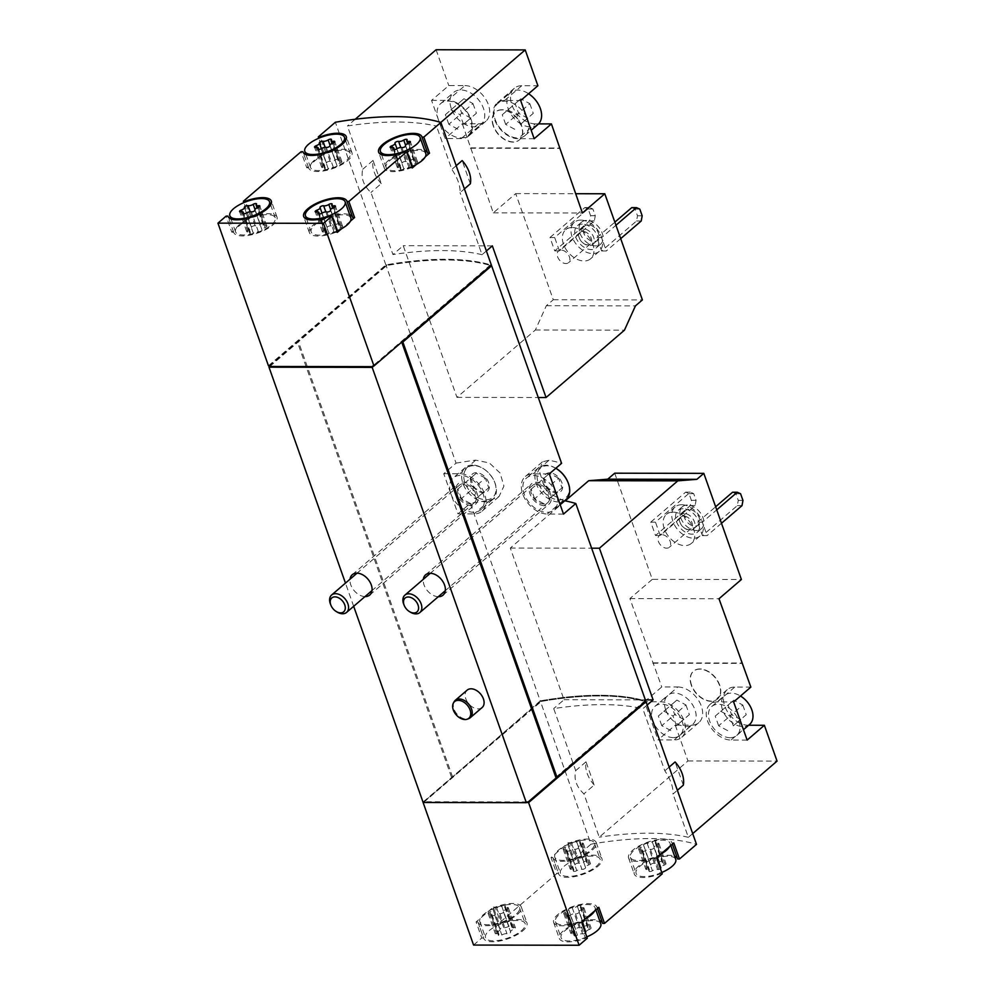<?xml version="1.0" encoding="UTF-8"?>
<svg xmlns="http://www.w3.org/2000/svg" width="995" height="995" viewBox="0 0 995 995"><rect width="100%" height="100%" fill="white"/><g stroke="black" fill="none" stroke-linecap="round" stroke-linejoin="round"><path stroke-width="0.75" stroke-dasharray="4.97 3.73" d="M440.797 122.435L436.506 126.116L451.842 169.436C457.601 177.894 460.337 185.63 460.063 192.632L464.404 188.901M456.183 165.705L451.842 169.436M470.361 183.776L462.153 160.581M486.381 250.976L482.04 254.695L460.063 192.632M438.322 119.475L431.556 100.383L448.795 85.582L464.914 85.607L447.675 100.408A21.803 14.614 49.3 0 1 468.819 114.587A21.803 14.614 49.3 0 1 468.645 136.041A21.803 14.614 49.3 0 1 461.195 138.579L445.076 138.554L438.322 119.475A21.044 14.104 49.3 0 1 440.723 103.542A21.044 14.104 49.3 0 1 465.138 110.308A21.044 14.104 49.3 0 1 468.147 135.457A21.044 14.104 49.3 0 1 452.028 135.432A21.044 14.104 49.3 0 1 438.322 119.475M464.914 85.607A21.803 14.614 -130.7 0 1 486.058 99.774A21.803 14.614 -130.7 0 1 485.883 121.228A21.803 14.614 -130.7 0 1 478.433 123.778L462.302 123.753L445.076 138.554M462.302 123.753L493.296 212.855L515.696 193.602L553.282 299.756L546.33 305.726L535.347 330.017L456.954 397.378L403.236 245.69L392.938 254.546L370.948 192.47C363.474 185.493 360.737 177.769 362.74 169.274L347.404 125.967A206.587 76.727 160.5 0 1 436.506 126.116M381.259 183.627A24.863 16.666 49.3 0 1 373.038 160.419L381.259 183.627L370.948 192.47M373.038 160.419L362.74 169.274M355.203 119.263L347.404 125.967M436.096 49.75L448.795 85.582M572.224 227.507A19.129 12.823 -130.7 0 0 565.695 229.745A19.129 12.823 -130.7 0 0 568.431 252.606A19.129 12.823 -130.7 0 0 590.62 258.762A19.129 12.823 -130.7 0 0 590.781 239.932A19.129 12.823 -130.7 0 0 572.224 227.507M549.986 237.506L584.886 207.532L588.219 209.025L590.595 215.716L589.625 220.915L554.737 250.902L549.986 237.506L554.675 237.519L589.575 207.532L592.908 209.037L595.284 215.728L594.313 220.927L559.426 250.902L554.675 237.519M554.737 250.902L559.426 250.902M553.282 299.756L642.397 299.918M515.696 193.602L575.57 193.714M631.775 207.607L635.121 209.112L637.496 215.803L636.526 221.002L601.627 250.989L596.888 237.594L601.577 237.594L615.955 225.243M601.627 250.989L606.316 250.989L601.577 237.594M501.878 109.761A18.358 12.301 -130.7 0 0 495.609 111.913A18.358 12.301 -130.7 0 0 498.234 133.865A18.358 12.301 -130.7 0 0 519.539 139.773A18.358 12.301 -130.7 0 0 519.688 121.701A18.358 12.301 -130.7 0 0 501.878 109.761M538.544 123.89L535.298 123.877L518.059 138.691A21.803 14.614 49.3 0 1 496.915 124.512A21.803 14.614 49.3 0 1 497.09 103.057A21.803 14.614 49.3 0 1 504.54 100.507L520.671 100.545M470.846 147.857L559.949 148.019M535.298 123.877A21.803 14.614 -130.7 0 1 514.141 109.711A21.803 14.614 -130.7 0 1 514.328 88.256A21.803 14.614 -130.7 0 1 521.778 85.707L537.897 85.732M268.451 365.787L385.861 264.906A206.587 76.727 160.5 0 1 491.381 265.093M385.861 264.906L335.352 122.261M482.04 254.695A206.587 76.727 -19.5 0 0 392.938 254.546M673.018 512.126A19.129 12.823 -130.7 0 0 666.476 514.353A19.129 12.823 -130.7 0 0 669.225 537.213A19.129 12.823 -130.7 0 0 691.413 543.369A19.129 12.823 -130.7 0 0 691.562 524.552A19.129 12.823 -130.7 0 0 673.018 512.126M650.78 522.126L685.667 492.139L689.013 493.644L691.376 500.336L690.406 505.535L655.518 535.521L650.78 522.126L655.469 522.126L690.356 492.152L693.702 493.644L696.065 500.348L695.107 505.547L660.207 535.521L655.469 522.126M655.518 535.521L660.207 535.521M614.711 473.197L652.297 579.351L741.399 579.5M732.569 492.226L735.902 493.719L738.278 500.423L737.307 505.622L702.42 535.596L697.682 522.201L702.37 522.213L716.736 509.863M702.42 535.596L707.109 535.608L702.37 522.213M647.16 705.02L642.832 708.751L664.809 770.814C670.568 779.272 673.304 787.008 673.018 794.01L677.359 790.279M669.15 767.083L664.809 770.814M683.329 785.154L675.107 761.959M692.694 833.599L688.353 837.33L673.018 794.01M644.511 701.761L661.75 686.96L677.869 686.985L660.643 701.786A21.803 14.614 49.3 0 1 681.786 715.965A21.803 14.614 49.3 0 1 681.612 737.419A21.803 14.614 49.3 0 1 674.15 739.957L658.031 739.932L644.511 701.761L660.643 701.786M677.869 686.985A21.803 14.614 -130.7 0 1 699.012 701.152A21.803 14.614 -130.7 0 1 698.838 722.606A21.803 14.614 -130.7 0 1 691.388 725.156L675.269 725.131L658.031 739.932M675.269 725.131L687.955 760.951L599.251 837.168L583.916 793.848C576.428 786.871 573.692 779.147 575.695 770.652L553.717 708.589A206.587 76.727 160.5 0 1 642.832 708.751M594.214 785.005A24.863 16.666 49.3 0 1 586.005 761.797L594.214 785.005L583.916 793.848M586.005 761.797L575.695 770.652M565.222 500.871L510.311 548.058L564.016 699.734L553.717 708.589M652.297 579.351L629.897 598.592L661.75 686.96M699.895 668.951A18.358 12.301 -130.7 0 0 693.627 671.103A18.358 12.301 -130.7 0 0 696.251 693.042A18.358 12.301 -130.7 0 0 717.557 698.95A18.358 12.301 -130.7 0 0 717.706 680.891A18.358 12.301 -130.7 0 0 699.895 668.951M653.205 662.844L741.76 663.006M748.626 725.255L748.252 725.255A21.803 14.614 -130.7 0 1 727.109 711.089A21.803 14.614 -130.7 0 1 727.283 689.635A21.803 14.614 -130.7 0 1 734.733 687.085L750.852 687.11M687.955 760.951L777.058 761.113M473.583 945.063L481.767 938.024L476.083 921.955L480.262 918.36L493.309 907.154L499.005 923.223L556.727 873.635L551.031 857.553L568.257 842.753L573.953 858.822L590.993 844.183L540.484 701.537A206.587 76.727 160.5 0 1 645.245 701.5M590.993 844.183A206.587 76.727 160.5 0 1 696.512 844.369M688.353 837.33A206.587 76.727 -19.5 0 0 599.251 837.168M489.217 930.623A21.044 7.811 160.5 0 1 510.311 921.196A21.044 7.811 160.5 0 1 525.173 923.634A21.044 7.811 160.5 0 1 507.947 938.024A21.044 7.811 160.5 0 1 485.498 937.676A21.044 7.811 160.5 0 1 489.217 930.623M503.495 911.893A2.139 0.796 160.5 0 1 503.507 911.93L510.634 932.016A2.139 0.796 160.5 0 1 510.634 932.016A2.139 0.796 160.5 0 1 509.378 933.285A2.139 0.796 160.5 0 1 506.977 933.733A3.744 1.393 160.5 0 0 501.828 935.039A2.139 0.796 160.5 0 1 499.776 935.797A2.139 0.796 160.5 0 1 498.495 935.511A2.139 0.796 160.5 0 1 498.632 935.039A3.744 1.393 160.5 0 0 498.881 934.193A3.744 1.393 160.5 0 0 496.555 933.708A2.139 0.796 160.5 0 1 495.212 933.434A2.139 0.796 160.5 0 1 496.99 931.967A3.744 1.393 160.5 0 0 500.087 929.392A3.744 1.393 160.5 0 0 500.062 929.318A2.139 0.796 160.5 0 1 500.037 929.28A2.139 0.796 160.5 0 1 501.293 928.024A2.139 0.796 160.5 0 1 503.681 927.576A3.744 1.393 160.5 0 0 508.843 926.27A2.139 0.796 160.5 0 1 510.895 925.512A2.139 0.796 160.5 0 1 512.176 925.798A2.139 0.796 160.5 0 1 512.039 926.27A3.744 1.393 160.5 0 0 511.778 927.116A3.744 1.393 160.5 0 0 514.116 927.601A2.139 0.796 160.5 0 1 515.447 927.875A2.139 0.796 160.5 0 1 513.681 929.342A3.744 1.393 160.5 0 0 510.584 931.917A3.744 1.393 160.5 0 0 510.609 931.979L503.495 911.893A3.744 1.393 160.5 0 1 503.47 911.83A3.744 1.393 160.5 0 1 506.567 909.256L513.681 929.342M586.826 936.892A21.044 7.811 160.5 0 1 561.118 937.812A21.044 7.811 160.5 0 1 564.837 930.76A21.044 7.811 160.5 0 1 585.931 921.333A21.044 7.811 160.5 0 1 600.793 923.77M582.187 909.393A2.139 0.796 160.5 0 0 583.965 907.925A2.139 0.796 160.5 0 0 582.622 907.639A3.744 1.393 160.5 0 1 580.296 907.154A3.744 1.393 160.5 0 1 580.545 906.321A2.139 0.796 160.5 0 0 580.682 905.836A2.139 0.796 160.5 0 0 579.401 905.549A2.139 0.796 160.5 0 0 577.349 906.308A3.744 1.393 160.5 0 1 572.2 907.627A2.139 0.796 160.5 0 0 569.799 908.074A2.139 0.796 160.5 0 0 568.555 909.33A2.139 0.796 160.5 0 0 568.568 909.368A3.744 1.393 160.5 0 1 568.593 909.43A3.744 1.393 160.5 0 1 565.496 912.005A2.139 0.796 160.5 0 0 563.73 913.472A2.139 0.796 160.5 0 0 565.06 913.758A3.744 1.393 160.5 0 1 567.399 914.243A3.744 1.393 160.5 0 1 567.15 915.077A2.139 0.796 160.5 0 0 567.001 915.562A2.139 0.796 160.5 0 0 568.282 915.848A2.139 0.796 160.5 0 0 570.334 915.089A3.744 1.393 160.5 0 1 575.496 913.771A2.139 0.796 160.5 0 0 577.884 913.323A2.139 0.796 160.5 0 0 579.14 912.067A2.139 0.796 160.5 0 1 579.14 912.067L586.254 932.153A2.139 0.796 160.5 0 1 586.254 932.153A2.139 0.796 160.5 0 1 584.998 933.409A2.139 0.796 160.5 0 1 582.61 933.87A3.744 1.393 160.5 0 0 577.448 935.176A2.139 0.796 160.5 0 1 575.396 935.934A2.139 0.796 160.5 0 1 574.115 935.648A2.139 0.796 160.5 0 1 574.264 935.176A3.744 1.393 160.5 0 0 574.513 934.33A3.744 1.393 160.5 0 0 572.175 933.845A2.139 0.796 160.5 0 1 570.844 933.571A2.139 0.796 160.5 0 1 572.61 932.091A3.744 1.393 160.5 0 0 575.707 929.517A3.744 1.393 160.5 0 0 575.682 929.454A2.139 0.796 160.5 0 1 575.67 929.417A2.139 0.796 160.5 0 1 576.913 928.161A2.139 0.796 160.5 0 1 579.314 927.713A3.744 1.393 160.5 0 0 584.463 926.407A2.139 0.796 160.5 0 1 586.515 925.648A2.139 0.796 160.5 0 1 587.796 925.935A2.139 0.796 160.5 0 1 587.659 926.407A3.744 1.393 160.5 0 0 587.411 927.24A3.744 1.393 160.5 0 0 589.736 927.738A2.139 0.796 160.5 0 1 591.08 928.012A2.139 0.796 160.5 0 1 589.301 929.479A3.744 1.393 160.5 0 0 586.204 932.054A3.744 1.393 160.5 0 0 586.242 932.116L579.127 912.029A3.744 1.393 160.5 0 1 579.09 911.967A3.744 1.393 160.5 0 1 582.187 909.393L589.301 929.479M564.165 866.222A21.044 7.811 160.5 0 1 585.259 856.794A21.044 7.811 160.5 0 1 600.122 859.232A21.044 7.811 160.5 0 1 582.896 873.622A21.044 7.811 160.5 0 1 560.446 873.274A21.044 7.811 160.5 0 1 564.165 866.222M585.57 867.59A2.139 0.796 160.5 0 1 585.582 867.628A2.139 0.796 160.5 0 1 584.326 868.884A2.139 0.796 160.5 0 1 581.938 869.332A3.744 1.393 160.5 0 0 576.777 870.637A2.139 0.796 160.5 0 1 574.724 871.396A2.139 0.796 160.5 0 1 573.443 871.11A2.139 0.796 160.5 0 1 573.58 870.637A3.744 1.393 160.5 0 0 573.841 869.804A3.744 1.393 160.5 0 0 571.503 869.307A2.139 0.796 160.5 0 1 570.172 869.033A2.139 0.796 160.5 0 1 571.938 867.565A3.744 1.393 160.5 0 0 575.035 864.991A3.744 1.393 160.5 0 0 575.01 864.929A2.139 0.796 160.5 0 1 574.998 864.891A2.139 0.796 160.5 0 1 576.242 863.635A2.139 0.796 160.5 0 1 578.642 863.175A3.744 1.393 160.5 0 0 583.791 861.869A2.139 0.796 160.5 0 1 585.844 861.11A2.139 0.796 160.5 0 1 587.125 861.396A2.139 0.796 160.5 0 1 586.988 861.869A3.744 1.393 160.5 0 0 586.739 862.715A3.744 1.393 160.5 0 0 589.065 863.2A2.139 0.796 160.5 0 1 590.408 863.473A2.139 0.796 160.5 0 1 588.63 864.953A3.744 1.393 160.5 0 0 585.533 867.528A3.744 1.393 160.5 0 0 585.57 867.59L578.456 847.491A3.744 1.393 160.5 0 1 578.418 847.429A3.744 1.393 160.5 0 1 581.515 844.854L588.63 864.953M661.774 872.491A21.044 7.811 160.5 0 1 636.079 873.411A21.044 7.811 160.5 0 1 639.785 866.359A21.044 7.811 160.5 0 1 660.891 856.931A21.044 7.811 160.5 0 1 675.742 859.369M661.19 867.727A2.139 0.796 160.5 0 1 661.202 867.752A2.139 0.796 160.5 0 1 659.959 869.021A2.139 0.796 160.5 0 1 657.558 869.468A3.744 1.393 160.5 0 0 652.409 870.774A2.139 0.796 160.5 0 1 650.357 871.533A2.139 0.796 160.5 0 1 649.063 871.247A2.139 0.796 160.5 0 1 649.213 870.774A3.744 1.393 160.5 0 0 649.461 869.928A3.744 1.393 160.5 0 0 647.123 869.443A2.139 0.796 160.5 0 1 645.792 869.17A2.139 0.796 160.5 0 1 647.558 867.702A3.744 1.393 160.5 0 0 650.655 865.128A3.744 1.393 160.5 0 0 650.63 865.053A2.139 0.796 160.5 0 1 650.618 865.028A2.139 0.796 160.5 0 1 651.862 863.76A2.139 0.796 160.5 0 1 654.262 863.312A3.744 1.393 160.5 0 0 659.411 862.006A2.139 0.796 160.5 0 1 661.464 861.247A2.139 0.796 160.5 0 1 662.757 861.533A2.139 0.796 160.5 0 1 662.608 862.006A3.744 1.393 160.5 0 0 662.359 862.852A3.744 1.393 160.5 0 0 664.697 863.337A2.139 0.796 160.5 0 1 666.028 863.61A2.139 0.796 160.5 0 1 664.262 865.078A3.744 1.393 160.5 0 0 661.165 867.652A3.744 1.393 160.5 0 0 661.19 867.727L654.076 847.628A3.744 1.393 160.5 0 1 654.051 847.566A3.744 1.393 160.5 0 1 657.148 844.991L664.262 865.078M423.149 802.492L540.484 701.537M656.551 857.752L654.71 857.74L660.406 873.821A22.96 8.52 160.5 0 1 634.275 874.058A22.96 8.52 160.5 0 1 648.703 860.09A22.96 8.52 160.5 0 1 674.61 856.16M660.406 873.821L662.247 873.821M598.828 907.34L596.988 907.34A22.96 8.52 160.5 0 0 596.9 907.054A22.96 8.52 160.5 0 0 572.423 906.681A22.96 8.52 160.5 0 0 553.63 922.377A22.96 8.52 160.5 0 0 579.762 922.141L585.446 938.21A22.96 8.52 160.5 0 1 559.314 938.447A22.96 8.52 160.5 0 1 573.754 924.492A22.96 8.52 160.5 0 1 599.662 920.549M585.446 938.21L587.286 938.223M481.767 938.024L483.607 938.036A22.96 8.52 160.5 0 0 483.694 938.322A22.96 8.52 160.5 0 0 508.184 938.695A22.96 8.52 160.5 0 0 526.977 922.987A22.96 8.52 160.5 0 0 500.846 923.223L499.005 923.223M556.727 873.635L558.568 873.635A22.96 8.52 160.5 0 0 558.643 873.921A22.96 8.52 160.5 0 0 583.132 874.294A22.96 8.52 160.5 0 0 601.925 858.598A22.96 8.52 160.5 0 0 575.794 858.834L573.953 858.822M425.338 156.762L416.47 164.374M350.389 221.151L341.521 228.775M231.81 232.183L233.651 232.183A22.96 8.52 160.5 0 0 233.738 232.469A22.96 8.52 160.5 0 0 258.227 232.842A22.96 8.52 160.5 0 0 277.02 217.146A22.96 8.52 160.5 0 0 250.889 217.383L249.048 217.383L244.869 220.965A21.044 7.811 160.5 0 0 236.002 228.589L244.869 220.965A21.044 7.811 160.5 0 1 275.217 217.781A21.044 7.811 160.5 0 1 257.991 232.171A21.044 7.811 160.5 0 1 235.541 231.835A21.044 7.811 160.5 0 1 236.002 228.589L231.81 232.183L226.126 216.114M249.048 217.383L243.825 202.632M306.771 167.782L308.612 167.782A22.96 8.52 160.5 0 0 308.699 168.068A22.96 8.52 160.5 0 0 333.176 168.441A22.96 8.52 160.5 0 0 351.969 152.745A22.96 8.52 160.5 0 0 325.838 152.981L323.997 152.981L319.818 156.576A21.044 7.811 160.5 0 0 310.95 164.187L319.818 156.576A21.044 7.811 160.5 0 1 350.165 153.379A21.044 7.811 160.5 0 1 332.939 167.769A21.044 7.811 160.5 0 1 310.502 167.434A21.044 7.811 160.5 0 1 310.95 164.187L306.771 167.782L301.075 151.713M323.997 152.981L318.773 138.23M269.272 366.458L386.097 265.578A206.587 76.727 160.5 0 1 490.871 265.541M269.856 366.458L386.794 265.491A206.587 76.727 160.5 0 1 490.709 265.541L401.843 342.031M527.188 801.933L424.007 801.746L540.248 700.878L470.287 503.321L457.986 513.88L443.758 473.707L456.058 463.135L386.097 265.578M564.65 500.759A206.587 76.727 -19.5 0 0 563.182 500.473L552.685 495.025L543.245 483.694L539.315 470.809L542.449 461.829L548.954 460.287A206.587 76.727 160.5 0 1 561.578 463.322M540.248 700.878A206.587 76.727 160.5 0 1 645.767 701.065M456.058 463.135A206.587 76.727 160.5 0 1 475.672 460.163L489.304 462.911L500.112 473.048L503.918 486.058L499.08 496.505L489.901 500.348A206.587 76.727 -19.5 0 0 470.287 503.321M451.481 777.132L297.331 341.845M269.036 365.787L386.558 264.819A206.587 76.727 160.5 0 1 490.473 264.869L490.709 265.541M490.473 264.869L372.802 365.973M423.659 802.418L541.18 701.45A206.587 76.727 160.5 0 1 645.083 701.512L556.839 777.319M645.083 701.512L644.847 700.841L555.832 777.319M482.102 707.557A11.48 7.686 49.3 0 1 478.172 708.888A11.48 7.686 49.3 0 1 467.041 701.438A11.48 7.686 49.3 0 1 467.14 690.144M438.273 596.714A13.395 8.967 49.3 0 1 423.323 579.314M364.991 596.59A13.395 8.967 49.3 0 1 350.041 579.177M353.673 606.316L345.464 583.107M452.65 777.145L298.512 341.845M443.758 473.707L459.877 473.732A22.96 15.385 49.3 0 1 482.14 488.644A22.96 15.385 49.3 0 1 481.953 511.231A22.96 15.385 49.3 0 1 474.105 513.917L457.986 513.88M450.872 493.794A21.044 14.104 -130.7 0 0 464.578 509.763A21.044 14.104 -130.7 0 0 480.697 509.788A21.044 14.104 -130.7 0 0 480.871 489.08A21.044 14.104 -130.7 0 0 460.474 475.411A21.044 14.104 -130.7 0 0 453.272 477.861A21.044 14.104 -130.7 0 0 450.872 493.794M563.506 514.079L547.387 514.042A22.96 15.385 49.3 0 1 525.124 499.129A22.96 15.385 49.3 0 1 525.31 476.543A22.96 15.385 49.3 0 1 533.158 473.869L549.277 473.894M556.392 493.98A21.044 14.104 -130.7 0 0 533.743 475.535A21.044 14.104 -130.7 0 0 526.554 477.998A21.044 14.104 -130.7 0 0 529.576 503.147A21.044 14.104 -130.7 0 0 553.979 509.913A21.044 14.104 -130.7 0 0 556.392 493.98M471.145 505.547A13.395 8.967 49.3 0 1 456.73 493.806A13.395 8.967 49.3 0 1 458.26 483.669A13.395 8.967 49.3 0 1 473.794 487.973A13.395 8.967 49.3 0 1 475.722 503.98A13.395 8.967 49.3 0 1 471.145 505.547M544.414 505.671A13.395 8.967 49.3 0 1 530.012 493.93A13.395 8.967 49.3 0 1 531.541 483.794A13.395 8.967 49.3 0 1 547.076 488.11A13.395 8.967 49.3 0 1 548.991 504.104A13.395 8.967 49.3 0 1 544.414 505.671M423.422 801.746L540.932 700.779A206.587 76.727 160.5 0 1 644.847 700.841M541.18 701.45L540.932 700.779M386.558 264.819L386.794 265.491M596.988 907.34L597.423 908.547M579.762 922.141L581.602 922.141M585.781 918.559A21.044 7.811 160.5 0 1 555.434 921.743A21.044 7.811 160.5 0 1 559.14 914.691A21.044 7.811 160.5 0 1 580.247 905.263A21.044 7.811 160.5 0 1 595.097 907.689A21.044 7.811 160.5 0 1 594.649 910.935M476.083 921.955L477.923 921.955L483.607 938.036M477.923 921.955A22.96 8.52 160.5 0 0 478.01 922.241A22.96 8.52 160.5 0 0 502.487 922.614A22.96 8.52 160.5 0 0 521.28 906.918A22.96 8.52 160.5 0 0 495.149 907.154L500.846 923.223M495.149 907.154L493.309 907.154M489.13 910.748A21.044 7.811 160.5 0 1 519.477 907.552A21.044 7.811 160.5 0 1 502.251 921.942A21.044 7.811 160.5 0 1 479.814 921.606A21.044 7.811 160.5 0 1 480.262 918.36A21.044 7.811 160.5 0 1 483.52 914.554A21.044 7.811 160.5 0 1 489.13 910.748M551.031 857.553L552.872 857.566L558.568 873.635M552.872 857.566A22.96 8.52 160.5 0 0 552.959 857.839A22.96 8.52 160.5 0 0 577.436 858.212A22.96 8.52 160.5 0 0 596.229 842.516A22.96 8.52 160.5 0 0 570.098 842.753L575.794 858.834M570.098 842.753L568.257 842.753M564.078 846.347A21.044 7.811 160.5 0 1 594.425 843.163A21.044 7.811 160.5 0 1 577.199 857.553A21.044 7.811 160.5 0 1 554.762 857.205A21.044 7.811 160.5 0 1 555.21 853.971A21.044 7.811 160.5 0 1 558.469 850.153A21.044 7.811 160.5 0 1 564.078 846.347M660.73 854.158A21.044 7.811 160.5 0 1 630.382 857.342A21.044 7.811 160.5 0 1 634.101 850.29A21.044 7.811 160.5 0 1 655.195 840.862A21.044 7.811 160.5 0 1 670.058 843.287A21.044 7.811 160.5 0 1 669.598 846.534M654.71 857.74A22.96 8.52 160.5 0 1 628.579 857.976A22.96 8.52 160.5 0 1 647.372 842.28A22.96 8.52 160.5 0 1 671.861 842.653A22.96 8.52 160.5 0 1 671.948 842.939L672.371 844.158M673.789 842.939L671.948 842.939M329.805 216.288L335.502 232.37A22.96 8.52 160.5 0 1 309.37 232.606A22.96 8.52 160.5 0 1 323.798 218.639A22.96 8.52 160.5 0 1 349.705 214.709M335.502 232.37L337.342 232.37M336.87 231.039A21.044 7.811 160.5 0 1 311.174 231.959A21.044 7.811 160.5 0 1 328.4 217.569A21.044 7.811 160.5 0 1 350.837 217.917M233.651 232.183L228.166 216.674M250.889 217.383L245.429 201.985M308.612 167.782L303.114 152.272M325.838 152.981L320.39 137.584M411.818 166.638A21.044 7.811 160.5 0 1 386.122 167.57A21.044 7.811 160.5 0 1 403.348 153.18A21.044 7.811 160.5 0 1 425.785 153.516M412.291 167.968L410.45 167.968A22.96 8.52 160.5 0 1 384.319 168.205A22.96 8.52 160.5 0 1 398.759 154.237A22.96 8.52 160.5 0 1 424.654 150.307M410.45 167.968L404.754 151.899M654.076 847.628A2.139 0.796 160.5 0 1 654.088 847.665A2.139 0.796 160.5 0 1 652.844 848.922A2.139 0.796 160.5 0 1 650.444 849.369A3.744 1.393 160.5 0 0 645.295 850.688A2.139 0.796 160.5 0 1 643.243 851.446A2.139 0.796 160.5 0 1 641.949 851.16A2.139 0.796 160.5 0 1 642.098 850.675A3.744 1.393 160.5 0 0 642.347 849.842A3.744 1.393 160.5 0 0 640.009 849.357A2.139 0.796 160.5 0 1 638.678 849.071A2.139 0.796 160.5 0 1 640.444 847.603A3.744 1.393 160.5 0 0 643.541 845.029A3.744 1.393 160.5 0 0 643.516 844.966A2.139 0.796 160.5 0 1 643.504 844.929A2.139 0.796 160.5 0 1 644.748 843.673A2.139 0.796 160.5 0 1 647.148 843.225A3.744 1.393 160.5 0 0 652.297 841.907A2.139 0.796 160.5 0 1 654.349 841.148A2.139 0.796 160.5 0 1 655.643 841.434A2.139 0.796 160.5 0 1 655.494 841.919A3.744 1.393 160.5 0 0 655.245 842.753A3.744 1.393 160.5 0 0 657.583 843.238A2.139 0.796 160.5 0 1 658.914 843.524A2.139 0.796 160.5 0 1 657.148 844.991M578.456 847.491A2.139 0.796 160.5 0 1 578.468 847.529A2.139 0.796 160.5 0 1 577.212 848.785A2.139 0.796 160.5 0 1 574.824 849.245A3.744 1.393 160.5 0 0 569.662 850.551A2.139 0.796 160.5 0 1 567.61 851.31A2.139 0.796 160.5 0 1 566.329 851.023A2.139 0.796 160.5 0 1 566.466 850.551A3.744 1.393 160.5 0 0 566.727 849.705A3.744 1.393 160.5 0 0 564.389 849.22A2.139 0.796 160.5 0 1 563.058 848.946A2.139 0.796 160.5 0 1 564.824 847.466A3.744 1.393 160.5 0 0 567.921 844.892A3.744 1.393 160.5 0 0 567.896 844.83A2.139 0.796 160.5 0 1 567.884 844.792A2.139 0.796 160.5 0 1 569.128 843.536A2.139 0.796 160.5 0 1 571.528 843.088A3.744 1.393 160.5 0 0 576.677 841.782A2.139 0.796 160.5 0 1 578.729 841.024A2.139 0.796 160.5 0 1 580.01 841.31A2.139 0.796 160.5 0 1 579.874 841.782A3.744 1.393 160.5 0 0 579.625 842.616A3.744 1.393 160.5 0 0 581.951 843.113A2.139 0.796 160.5 0 1 583.294 843.387A2.139 0.796 160.5 0 1 581.515 844.854M503.507 911.93A2.139 0.796 160.5 0 1 502.264 913.186A2.139 0.796 160.5 0 1 499.863 913.634A3.744 1.393 160.5 0 0 494.714 914.952A2.139 0.796 160.5 0 1 492.662 915.711A2.139 0.796 160.5 0 1 491.381 915.425A2.139 0.796 160.5 0 1 491.518 914.94A3.744 1.393 160.5 0 0 491.766 914.106A3.744 1.393 160.5 0 0 489.44 913.621A2.139 0.796 160.5 0 1 488.097 913.335A2.139 0.796 160.5 0 1 489.876 911.868A3.744 1.393 160.5 0 0 492.973 909.293A3.744 1.393 160.5 0 0 492.948 909.231A2.139 0.796 160.5 0 1 492.923 909.194A2.139 0.796 160.5 0 1 494.179 907.937A2.139 0.796 160.5 0 1 496.567 907.49A3.744 1.393 160.5 0 0 501.729 906.171A2.139 0.796 160.5 0 1 503.781 905.413A2.139 0.796 160.5 0 1 505.062 905.699A2.139 0.796 160.5 0 1 504.925 906.184A3.744 1.393 160.5 0 0 504.664 907.017A3.744 1.393 160.5 0 0 507.002 907.502A2.139 0.796 160.5 0 1 508.333 907.788A2.139 0.796 160.5 0 1 506.567 909.256M326.472 163.093A2.139 0.796 -19.5 0 1 326.459 163.056A2.139 0.796 -19.5 0 1 327.716 161.799A2.139 0.796 -19.5 0 1 330.104 161.352A3.744 1.393 -19.5 0 0 335.265 160.033A2.139 0.796 -19.5 0 1 337.317 159.275A2.139 0.796 -19.5 0 1 338.599 159.561A2.139 0.796 -19.5 0 1 338.449 160.046A3.744 1.393 -19.5 0 0 338.2 160.879A3.744 1.393 -19.5 0 0 340.539 161.364A2.139 0.796 -19.5 0 1 341.87 161.65A2.139 0.796 -19.5 0 1 340.103 163.118A3.744 1.393 -19.5 0 0 337.006 165.692A3.744 1.393 -19.5 0 0 337.031 165.755A2.139 0.796 -19.5 0 1 337.044 165.792A2.139 0.796 -19.5 0 1 335.8 167.048A2.139 0.796 -19.5 0 1 333.4 167.496A3.744 1.393 -19.5 0 0 328.25 168.814A2.139 0.796 -19.5 0 1 326.198 169.573A2.139 0.796 -19.5 0 1 324.917 169.287A2.139 0.796 -19.5 0 1 325.054 168.802A3.744 1.393 -19.5 0 0 325.303 167.968A3.744 1.393 -19.5 0 0 322.977 167.483A2.139 0.796 -19.5 0 1 321.634 167.197A2.139 0.796 -19.5 0 1 323.412 165.73A3.744 1.393 -19.5 0 0 326.509 163.155A3.744 1.393 -19.5 0 0 326.472 163.093L321.348 148.591L326.509 163.155M402.104 163.23A2.139 0.796 -19.5 0 1 402.092 163.192A2.139 0.796 -19.5 0 1 403.336 161.936A2.139 0.796 -19.5 0 1 405.736 161.488A3.744 1.393 -19.5 0 0 410.885 160.17A2.139 0.796 -19.5 0 1 412.937 159.411A2.139 0.796 -19.5 0 1 414.219 159.697A2.139 0.796 -19.5 0 1 414.082 160.183A3.744 1.393 -19.5 0 0 413.833 161.016A3.744 1.393 -19.5 0 0 416.159 161.501A2.139 0.796 -19.5 0 1 417.502 161.787A2.139 0.796 -19.5 0 1 415.723 163.255A3.744 1.393 -19.5 0 0 412.626 165.829A3.744 1.393 -19.5 0 0 412.651 165.891A2.139 0.796 -19.5 0 1 411.42 167.185A2.139 0.796 -19.5 0 1 409.032 167.633A3.744 1.393 -19.5 0 0 403.87 168.951A2.139 0.796 -19.5 0 1 401.818 169.71A2.139 0.796 -19.5 0 1 400.537 169.424A2.139 0.796 -19.5 0 1 400.674 168.939A3.744 1.393 -19.5 0 0 400.935 168.105A3.744 1.393 -19.5 0 0 398.597 167.62A2.139 0.796 -19.5 0 1 397.266 167.334A2.139 0.796 -19.5 0 1 399.032 165.867A3.744 1.393 -19.5 0 0 402.129 163.292A3.744 1.393 -19.5 0 0 402.104 163.23L402.129 163.292M405.562 145.842L412.676 165.929A2.139 0.796 -19.5 0 0 412.651 165.891L405.574 145.879L412.626 165.829M251.524 227.494A2.139 0.796 -19.5 0 1 251.511 227.457A2.139 0.796 -19.5 0 1 252.755 226.201A2.139 0.796 -19.5 0 1 255.155 225.753A3.744 1.393 -19.5 0 0 260.304 224.435A2.139 0.796 -19.5 0 1 262.357 223.676A2.139 0.796 -19.5 0 1 263.65 223.962A2.139 0.796 -19.5 0 1 263.501 224.447A3.744 1.393 -19.5 0 0 263.252 225.28A3.744 1.393 -19.5 0 0 265.59 225.766A2.139 0.796 -19.5 0 1 266.921 226.052A2.139 0.796 -19.5 0 1 265.155 227.519A3.744 1.393 -19.5 0 0 262.058 230.094A3.744 1.393 -19.5 0 0 262.083 230.156A2.139 0.796 -19.5 0 1 262.095 230.193A2.139 0.796 -19.5 0 1 260.852 231.449A2.139 0.796 -19.5 0 1 258.451 231.897A3.744 1.393 -19.5 0 0 253.302 233.216A2.139 0.796 -19.5 0 1 251.25 233.974A2.139 0.796 -19.5 0 1 249.956 233.688A2.139 0.796 -19.5 0 1 250.106 233.203A3.744 1.393 -19.5 0 0 250.354 232.37A3.744 1.393 -19.5 0 0 248.016 231.885A2.139 0.796 -19.5 0 1 246.685 231.599A2.139 0.796 -19.5 0 1 248.451 230.131A3.744 1.393 -19.5 0 0 251.548 227.556A3.744 1.393 -19.5 0 0 251.524 227.494L251.548 227.556M327.144 227.631A2.139 0.796 -19.5 0 1 327.131 227.594A2.139 0.796 -19.5 0 1 328.387 226.338A2.139 0.796 -19.5 0 1 330.775 225.89A3.744 1.393 -19.5 0 0 335.937 224.571A2.139 0.796 -19.5 0 1 337.989 223.813A2.139 0.796 -19.5 0 1 339.27 224.099A2.139 0.796 -19.5 0 1 339.133 224.571A3.744 1.393 -19.5 0 0 338.872 225.417A3.744 1.393 -19.5 0 0 341.21 225.902A2.139 0.796 -19.5 0 1 342.541 226.176A2.139 0.796 -19.5 0 1 340.775 227.656A3.744 1.393 -19.5 0 0 337.678 230.231A3.744 1.393 -19.5 0 0 337.703 230.293A2.139 0.796 -19.5 0 1 337.715 230.33A2.139 0.796 -19.5 0 1 336.472 231.586A2.139 0.796 -19.5 0 1 334.071 232.034A3.744 1.393 -19.5 0 0 328.922 233.34A2.139 0.796 -19.5 0 1 326.87 234.099A2.139 0.796 -19.5 0 1 325.589 233.825A2.139 0.796 -19.5 0 1 325.726 233.34A3.744 1.393 -19.5 0 0 325.974 232.507A3.744 1.393 -19.5 0 0 323.649 232.009A2.139 0.796 -19.5 0 1 322.305 231.735A2.139 0.796 -19.5 0 1 324.084 230.268A3.744 1.393 -19.5 0 0 327.181 227.693A3.744 1.393 -19.5 0 0 327.144 227.631L322.019 213.129L327.181 227.693M564.016 699.734L645.345 699.883M510.311 548.058L591.639 548.195M629.897 598.592L718.999 598.754M652.782 663.217L741.884 663.379M747.145 740.093L731.026 740.056A21.803 14.614 49.3 0 1 709.87 725.89A21.803 14.614 49.3 0 1 710.044 704.435A21.803 14.614 49.3 0 1 717.507 701.885L733.626 701.923M730.193 737.718A19.129 12.823 49.3 0 1 711.636 725.293A19.129 12.823 49.3 0 1 711.798 706.462A19.129 12.823 49.3 0 1 733.987 712.619A19.129 12.823 49.3 0 1 736.723 735.479A19.129 12.823 49.3 0 1 730.193 737.718M673.329 737.618A19.129 12.823 49.3 0 1 654.772 725.181A19.129 12.823 49.3 0 1 654.934 706.363A19.129 12.823 49.3 0 1 677.122 712.519A19.129 12.823 49.3 0 1 679.859 735.38A19.129 12.823 49.3 0 1 673.329 737.618M690.406 505.535L695.107 505.547M691.376 500.336L696.065 500.348M685.667 492.139L690.356 492.152M689.013 493.644L693.702 493.644M737.307 505.622L741.996 505.634M738.278 500.423L742.966 500.435M721.487 523.258L707.109 535.608M697.682 522.201L715.641 506.766M735.902 493.719L740.591 493.731M687.358 505.037A14.539 9.739 -130.7 0 0 682.396 506.729A14.539 9.739 -130.7 0 0 684.473 524.116A14.539 9.739 -130.7 0 0 701.338 528.793A14.539 9.739 -130.7 0 0 701.463 514.49A14.539 9.739 -130.7 0 0 687.358 505.037M688.901 509.39A9.564 6.405 -130.7 0 0 685.63 510.51A9.564 6.405 -130.7 0 0 687.01 521.94A9.564 6.405 -130.7 0 0 698.104 525.012A9.564 6.405 -130.7 0 0 698.179 515.609A9.564 6.405 -130.7 0 0 688.901 509.39M683.055 508.743A14.539 9.739 -130.7 0 0 678.08 510.435A14.539 9.739 -130.7 0 0 680.17 527.81A14.539 9.739 -130.7 0 0 697.035 532.487A14.539 9.739 -130.7 0 0 697.147 518.184A14.539 9.739 -130.7 0 0 683.055 508.743M681.625 504.726A19.129 12.823 -130.7 0 0 675.095 506.952A19.129 12.823 -130.7 0 0 677.831 529.813A19.129 12.823 -130.7 0 0 700.02 535.969A19.129 12.823 -130.7 0 0 700.182 517.151A19.129 12.823 -130.7 0 0 681.625 504.726M665.667 709.746A19.129 12.823 49.3 0 1 667.856 695.269A19.129 12.823 49.3 0 1 690.045 701.413A19.129 12.823 49.3 0 1 692.781 724.285A19.129 12.823 49.3 0 1 686.251 726.512A19.129 12.823 49.3 0 1 665.667 709.746M685.941 704.957L689.361 714.621L683.739 719.435L674.709 714.597L671.277 704.92L676.899 700.107L685.941 704.957L673.018 716.052L676.438 725.716L689.361 714.621M749.645 724.385A19.129 12.823 49.3 0 1 743.116 726.611A19.129 12.823 49.3 0 1 722.532 709.845A19.129 12.823 49.3 0 1 724.721 695.368A19.129 12.823 49.3 0 1 740.491 696.027M742.805 705.057L746.225 714.721L740.603 719.534L731.574 714.696L728.141 705.032L733.763 700.206L742.805 705.057L729.882 716.151L733.303 725.828L746.225 714.721M691.301 685.182A18.358 12.301 49.3 0 1 693.403 671.277A18.358 12.301 49.3 0 1 699.684 669.137A18.358 12.301 49.3 0 1 717.494 681.077A18.358 12.301 49.3 0 1 717.345 699.137A18.358 12.301 49.3 0 1 703.266 699.124A18.358 12.301 49.3 0 1 691.301 685.182M684.162 513.457A9.564 6.405 -130.7 0 0 680.891 514.577A9.564 6.405 -130.7 0 0 680.058 522.487A9.564 6.405 -130.7 0 0 685.418 528.718A9.564 6.405 -130.7 0 0 693.366 529.091A9.564 6.405 -130.7 0 0 693.44 519.676A9.564 6.405 -130.7 0 0 684.162 513.457M683.689 515.995A7.699 5.162 -130.7 0 0 681.065 516.89A7.699 5.162 -130.7 0 0 680.381 523.258A7.699 5.162 -130.7 0 0 684.697 528.283A7.699 5.162 -130.7 0 0 691.102 528.581A7.699 5.162 -130.7 0 0 691.164 520.994A7.699 5.162 -130.7 0 0 683.689 515.995M661.911 534.713A7.699 5.162 -130.7 0 0 659.275 535.608A7.699 5.162 -130.7 0 0 660.381 544.812A7.699 5.162 -130.7 0 0 669.312 547.287A7.699 5.162 -130.7 0 0 669.374 539.713A7.699 5.162 -130.7 0 0 661.911 534.713M492.338 245.852L403.236 245.69M456.954 397.378L538.27 397.515M535.347 330.017L624.45 330.178M546.33 305.726L635.432 305.888M470.411 148.23L559.526 148.392M493.296 212.855L582.411 213.017M431.556 100.383L447.675 100.408M534.178 138.715L518.059 138.691M589.625 220.915L594.313 220.927M590.595 215.716L595.284 215.728M584.886 207.532L589.575 207.532M588.219 209.025L592.908 209.037M636.526 221.002L641.215 221.014M637.496 215.803L642.185 215.815M620.693 238.638L606.316 250.989M596.888 237.594L614.86 222.146M635.121 209.112L639.81 209.112M733.303 725.828L740.603 719.534M727.681 730.641L718.651 725.79L731.574 714.696M718.651 725.79L715.218 716.126L728.141 705.032M715.218 716.126L733.763 700.206M720.84 711.313L729.882 716.151M676.438 725.716L683.739 719.435M670.817 730.541L661.787 725.691L674.709 714.597M661.787 725.691L658.354 716.027L671.277 704.92M658.354 716.027L676.899 700.107M663.976 711.214L673.018 716.052M586.577 220.417A14.539 9.739 -130.7 0 0 581.602 222.121A14.539 9.739 -130.7 0 0 583.692 239.496A14.539 9.739 -130.7 0 0 600.557 244.173A14.539 9.739 -130.7 0 0 600.669 229.87A14.539 9.739 -130.7 0 0 586.577 220.417M588.12 224.77A9.564 6.405 -130.7 0 0 584.849 225.89A9.564 6.405 -130.7 0 0 586.217 237.32A9.564 6.405 -130.7 0 0 597.311 240.404A9.564 6.405 -130.7 0 0 597.386 230.989A9.564 6.405 -130.7 0 0 588.12 224.77M582.262 224.124A14.539 9.739 -130.7 0 0 577.299 225.815A14.539 9.739 -130.7 0 0 579.376 243.19A14.539 9.739 -130.7 0 0 596.241 247.879A14.539 9.739 -130.7 0 0 596.366 233.576A14.539 9.739 -130.7 0 0 582.262 224.124M580.844 220.106A19.129 12.823 -130.7 0 0 574.302 222.333A19.129 12.823 -130.7 0 0 577.05 245.205A19.129 12.823 -130.7 0 0 599.239 251.349A19.129 12.823 -130.7 0 0 599.388 232.531A19.129 12.823 -130.7 0 0 580.844 220.106M454.106 701.786A11.48 7.686 -130.7 0 0 456.941 714.037A11.48 7.686 -130.7 0 0 468.62 718.688M527.425 119.624A21.044 14.104 49.3 0 1 525.012 135.556A21.044 14.104 49.3 0 1 500.609 128.79A21.044 14.104 49.3 0 1 497.587 103.642A21.044 14.104 49.3 0 1 513.718 103.667A21.044 14.104 49.3 0 1 527.425 119.624M451.245 108.368A21.044 14.104 49.3 0 1 453.645 92.435A21.044 14.104 49.3 0 1 478.06 99.201A21.044 14.104 49.3 0 1 481.07 124.35A21.044 14.104 49.3 0 1 464.951 124.325A21.044 14.104 49.3 0 1 451.245 108.368M472.973 103.579L476.406 113.243L470.784 118.057L461.742 113.219L458.322 103.542L463.944 98.729L472.973 103.579L460.051 114.674L463.483 124.338L476.406 113.243M537.934 124.45A21.044 14.104 49.3 0 1 521.815 124.437A21.044 14.104 49.3 0 1 508.109 108.467A21.044 14.104 49.3 0 1 510.51 92.535A21.044 14.104 49.3 0 1 528.594 93.729M529.837 103.679L533.27 113.343L527.649 118.156L518.606 113.318L515.186 103.654L520.808 98.828L529.837 103.679L516.915 114.773L520.348 124.45L533.27 113.343M520.348 124.45L527.649 118.156M514.726 129.263L505.684 124.425L518.606 113.318M505.684 124.425L502.264 114.748L515.186 103.654M502.264 114.748L520.808 98.828M507.885 109.935L516.915 114.773M463.483 124.338L470.784 118.057M457.862 129.163L448.82 124.313L461.742 113.219M448.82 124.313L445.399 114.649L458.322 103.542M445.399 114.649L463.944 98.729M451.021 109.836L460.051 114.674M493.284 126.004A18.358 12.301 49.3 0 1 495.386 112.099A18.358 12.301 49.3 0 1 501.667 109.948A18.358 12.301 49.3 0 1 519.477 121.887A18.358 12.301 49.3 0 1 519.328 139.947A18.358 12.301 49.3 0 1 505.249 139.934A18.358 12.301 49.3 0 1 493.284 126.004M583.381 228.85A9.564 6.405 -130.7 0 0 580.11 229.957A9.564 6.405 -130.7 0 0 579.277 237.867A9.564 6.405 -130.7 0 0 584.625 244.111A9.564 6.405 -130.7 0 0 592.572 244.471A9.564 6.405 -130.7 0 0 592.647 235.056A9.564 6.405 -130.7 0 0 583.381 228.85M582.908 231.375A7.699 5.162 -130.7 0 0 580.272 232.27A7.699 5.162 -130.7 0 0 579.6 238.638A7.699 5.162 -130.7 0 0 583.916 243.663A7.699 5.162 -130.7 0 0 590.309 243.962A7.699 5.162 -130.7 0 0 590.371 236.387A7.699 5.162 -130.7 0 0 582.908 231.375M561.118 250.093A7.699 5.162 -130.7 0 0 558.494 250.989A7.699 5.162 -130.7 0 0 559.6 260.192A7.699 5.162 -130.7 0 0 568.531 262.668A7.699 5.162 -130.7 0 0 568.593 255.093A7.699 5.162 -130.7 0 0 561.118 250.093M330.601 604.5A11.48 7.686 -130.7 0 0 337.031 611.987M463.434 483.781A11.48 7.686 -130.7 0 0 459.516 485.112A11.48 7.686 -130.7 0 0 461.158 498.831A11.48 7.686 -130.7 0 0 474.466 502.525A11.48 7.686 -130.7 0 0 474.565 491.231A11.48 7.686 -130.7 0 0 463.434 483.781M476.356 472.675A11.48 7.686 -130.7 0 0 474.08 487.724A11.48 7.686 -130.7 0 0 489.304 487.761A11.48 7.686 -130.7 0 0 476.356 472.675M485.324 478.073L476.282 473.234L470.672 478.048L474.093 487.712L483.135 492.562L488.744 487.737L485.324 478.073L472.6 489.005L476.033 498.669L488.744 487.737M473.869 465.648A19.514 13.072 -130.7 0 0 465.125 483.147A19.514 13.072 -130.7 0 0 486.742 499.776A19.514 13.072 -130.7 0 0 494.328 481.393A19.514 13.072 -130.7 0 0 483.396 468.67A19.514 13.072 -130.7 0 0 473.869 465.648M472.525 465.038A21.044 14.104 -130.7 0 0 465.337 467.501A21.044 14.104 -130.7 0 0 468.359 492.649A21.044 14.104 -130.7 0 0 492.761 499.415A21.044 14.104 -130.7 0 0 494.602 482.028A21.044 14.104 -130.7 0 0 482.811 468.297A21.044 14.104 -130.7 0 0 472.525 465.038M403.883 604.637A11.48 7.686 -130.7 0 0 410.313 612.124M536.715 483.906A11.48 7.686 -130.7 0 0 532.785 485.249A11.48 7.686 -130.7 0 0 534.439 498.968A11.48 7.686 -130.7 0 0 547.747 502.662A11.48 7.686 -130.7 0 0 547.835 491.368A11.48 7.686 -130.7 0 0 536.715 483.906M549.638 472.812A11.48 7.686 -130.7 0 0 547.349 487.861A11.48 7.686 -130.7 0 0 562.585 487.886A11.48 7.686 -130.7 0 0 549.638 472.812M558.605 478.209L549.563 473.359L543.942 478.185L547.374 487.849L556.404 492.687L562.026 487.873L558.605 478.209L545.882 489.13L549.302 498.806L562.026 487.873M556.678 468.794A19.514 13.072 -130.7 0 0 547.138 465.772A19.514 13.072 -130.7 0 0 538.407 483.271A19.514 13.072 -130.7 0 0 560.023 499.9A19.514 13.072 -130.7 0 0 567.61 481.518M555.819 468.272A21.044 14.104 -130.7 0 0 545.807 465.175A21.044 14.104 -130.7 0 0 538.618 467.625A21.044 14.104 -130.7 0 0 541.641 492.786A21.044 14.104 -130.7 0 0 566.043 499.552M476.033 498.669L483.135 492.562M470.411 503.495L461.369 498.644L474.093 487.712M461.369 498.644L457.949 488.98L470.672 478.048M457.949 488.98L476.282 473.234M463.57 484.155L472.6 489.005M549.302 498.806L556.404 492.687M543.693 503.619L534.651 498.769L547.374 487.849M534.651 498.769L531.231 489.105L543.942 478.185M531.231 489.105L549.563 473.359M536.84 484.291L545.882 489.13M475.672 460.163L459.877 473.732M489.901 500.348L474.105 513.917M563.182 500.473L547.387 514.042M548.954 460.287L533.158 473.869M657.583 843.238L664.697 863.337M655.494 841.919L662.608 862.006M652.297 841.907L659.411 862.006M647.148 843.225L654.262 863.312M640.444 847.603L647.558 867.702M640.009 849.357L647.123 869.443M642.098 850.675L649.213 870.774M645.295 850.688L652.409 870.774M650.444 849.369L657.558 869.468M581.951 843.113L589.065 863.2M579.874 841.782L586.988 861.869M576.677 841.782L583.791 861.869M571.528 843.088L578.642 863.175M564.824 847.466L571.938 867.565M564.389 849.22L571.503 869.307M566.466 850.551L573.58 870.637M569.662 850.551L576.777 870.637M574.824 849.245L581.938 869.332M582.622 907.639L589.736 927.738M580.545 906.321L587.659 926.407M577.349 906.308L584.463 926.407M572.2 907.627L579.314 927.713M568.568 909.368L575.682 929.454M565.496 912.005L572.61 932.091M565.06 913.758L572.175 933.845M567.15 915.077L574.264 935.176M570.334 915.089L577.448 935.176M575.496 913.771L582.61 933.87M507.002 907.502L514.116 927.601M504.925 906.184L512.039 926.27M501.729 906.171L508.843 926.27M496.567 907.49L503.681 927.576M492.948 909.231L500.062 929.318M489.876 911.868L496.99 931.967M489.44 913.621L496.555 933.708M491.518 914.94L498.632 935.039M494.714 914.952L501.828 935.039M499.863 913.634L506.977 933.733M323.412 165.73L316.883 147.322M330.104 161.352L325.154 147.347M335.265 160.033L329.954 145.059M338.449 160.046L331.335 139.947M340.539 161.364L333.897 142.608M340.103 163.118L332.989 143.031M337.031 165.755L329.942 145.743L337.006 165.692M333.4 167.496L326.285 147.409M328.25 168.814L321.136 148.728M325.054 168.802L318.213 149.474M322.977 167.483L315.863 147.384M399.032 165.867L392.515 147.447M405.736 161.488L400.774 147.484M410.885 160.17L405.574 145.195M414.082 160.183L406.967 140.084M416.159 161.501L409.517 142.745M415.723 163.255L408.609 143.168M409.032 167.633L401.918 147.546M403.87 168.951L396.756 148.852M400.674 168.939L393.833 149.611M398.597 167.62L391.483 147.521M248.451 230.131L241.934 211.711M244.459 207.532L251.511 227.457M255.155 225.753L250.193 211.748M260.304 224.435L255.006 209.46M263.501 224.447L256.387 204.348M265.59 225.766L258.949 207.01M265.155 227.519L258.041 207.433M258.451 231.897L251.337 211.811M253.302 233.216L246.188 213.117M250.106 233.203L243.253 213.875M248.016 231.885L240.902 211.786M324.084 230.268L317.554 211.848M320.079 207.669L327.131 227.594M330.775 225.89L325.825 211.885M335.937 224.571L330.626 209.584M339.133 224.571L332.007 204.485M341.21 225.902L334.569 207.147M340.775 227.656L333.661 207.557M334.071 232.034L326.957 211.947M328.922 233.34L321.808 213.253M325.726 233.34L318.885 214.012M323.649 232.009L316.534 211.923M734.733 687.085L717.507 701.885M748.252 725.255L731.026 740.056M691.388 725.156L674.15 739.957M478.433 123.778L461.195 138.579M521.778 85.707L504.54 100.507M499.08 496.517L481.953 511.231M542.437 461.817L525.31 476.543M369.754 595.022L475.722 503.98M352.292 574.712L458.26 483.669M443.024 595.159L548.991 504.104M425.574 574.849L531.541 483.794M553.63 922.377L559.314 938.447M596.9 907.054L602.597 923.124M478.01 922.241L483.694 938.322M521.28 906.918L526.977 922.987M552.959 857.839L558.643 873.921M596.229 842.516L601.925 858.598M628.579 857.976L634.275 874.058M671.861 842.653L677.545 858.722M352.64 217.283L346.956 201.201M309.37 232.606L303.674 216.537M277.02 217.146L271.324 201.077M233.738 232.469L228.054 216.4M351.969 152.745L346.285 136.676M308.699 168.068L303.002 151.999M427.589 152.882L421.905 136.812M384.319 168.205L378.622 152.135M479.814 921.606L485.498 937.676M519.477 907.552L525.173 923.634M555.434 921.743L561.118 937.812M595.097 907.689L595.881 909.878M554.762 857.205L560.446 873.274M594.425 843.163L600.122 859.232M630.382 857.342L636.079 873.411M670.058 843.287L670.829 845.476M654.051 847.566L661.165 867.652M658.914 843.524L666.028 863.61M655.245 842.753L662.359 862.852M655.643 841.434L662.757 861.533M643.541 845.029L650.655 865.128M638.678 849.071L645.792 869.17M642.347 849.842L649.461 869.928M641.949 851.16L649.063 871.247M654.088 847.665L661.202 867.752M578.418 847.429L585.533 867.528M583.294 843.387L590.408 863.473M579.625 842.616L586.739 862.715M580.01 841.31L587.125 861.396M567.921 844.892L575.035 864.991M563.058 848.946L570.172 869.033M566.727 849.705L573.841 869.804M566.329 851.023L573.443 871.11M578.468 847.529L585.582 867.628M579.09 911.967L586.204 932.054M583.965 907.925L591.08 928.012M580.296 907.154L587.411 927.24M580.682 905.836L587.796 925.935M568.555 909.33L575.67 929.417M568.593 909.43L575.707 929.517M563.73 913.472L570.844 933.571M567.399 914.243L574.513 934.33M567.001 915.562L574.115 935.648M503.47 911.83L510.584 931.917M508.333 907.788L515.447 927.875M504.664 907.017L511.778 927.116M505.062 905.699L512.176 925.798M492.923 909.194L500.037 929.28M492.973 909.293L500.087 929.392M488.097 913.335L495.212 933.434M491.766 914.106L498.881 934.193M491.381 915.425L498.495 935.511M275.217 217.781L270.665 204.92M235.541 231.835L230.989 218.975M311.174 231.959L306.609 219.099M350.165 153.379L345.613 140.519M310.502 167.434L305.938 154.573M386.122 167.57L381.57 154.71M326.459 163.056L319.345 142.969M338.599 159.561L331.484 139.474M338.2 160.879L332.019 143.429M341.87 161.65L334.755 141.551M337.044 165.792L329.93 145.705M324.917 169.287L317.803 149.2M325.303 167.968L318.773 149.511M321.634 167.197L314.519 147.111M402.092 163.192L394.965 143.106M414.219 159.697L407.104 139.611M413.833 161.016L407.651 143.566M417.502 161.787L410.388 141.688M400.537 169.424L393.423 149.325M400.935 168.105L394.393 149.648M397.266 167.334L390.152 147.248M263.65 223.962L256.536 203.875M263.252 225.28L257.071 207.818M266.921 226.052L259.807 205.953M262.058 230.094L254.994 210.169M249.956 233.688L242.842 213.589M250.354 232.37L243.825 213.913M246.685 231.599L239.571 211.512M339.27 224.099L332.156 204.012M338.872 225.417L332.691 207.955M342.541 226.176L335.427 206.089M337.678 230.231L330.626 210.306M325.589 233.825L318.475 213.726M325.974 232.507L319.445 214.049M322.305 231.735L315.191 211.649M727.283 689.635L710.044 704.435M698.838 722.606L681.612 737.419M682.396 506.729L678.08 510.435M701.338 528.793L697.035 532.487M675.095 506.952L666.476 514.353M700.02 535.969L691.413 543.369M679.859 735.38L692.781 724.285M654.934 706.363L667.856 695.269M736.723 735.479L743.464 729.696M711.798 706.462L724.721 695.368M685.63 510.51L680.891 514.577M698.104 525.012L693.366 529.091M684.697 528.283L685.418 528.718M680.381 523.258L680.058 522.487M681.065 516.89L659.275 535.608M691.102 528.581L669.312 547.287M485.883 121.228L468.645 136.041M514.328 88.256L497.09 103.057M581.602 222.121L577.299 225.815M600.557 244.173L596.241 247.879M574.302 222.333L565.695 229.745M599.239 251.349L590.62 258.762M468.147 135.457L481.07 124.35M440.723 103.542L453.645 92.435M525.012 135.556L531.193 130.258M497.587 103.642L510.51 92.535M584.849 225.89L580.11 229.957M597.311 240.404L592.572 244.471M583.916 243.663L584.625 244.111M579.6 238.638L579.277 237.867M580.272 232.27L558.494 250.989M590.309 243.962L568.531 262.668M459.516 485.112L357.043 573.157M474.466 502.525L372.006 590.557M494.328 481.393L494.602 482.028M465.337 467.501L453.272 477.861M492.761 499.415L480.697 509.788M532.785 485.249L430.325 573.282M547.747 502.662L445.287 590.694M538.618 467.625L526.554 477.998M560.148 504.614L553.979 509.913"/><path stroke-width="1.49" d="M355.203 119.263L436.096 49.75L525.211 49.912L537.897 85.732L520.671 100.545L534.178 138.715L551.417 123.915L582.411 213.017L604.798 193.764L642.397 299.918L635.432 305.888L624.45 330.178L546.056 397.527L492.338 245.852L486.381 250.976M525.211 49.912L440.797 122.435M464.404 188.901L470.361 183.776A24.863 16.666 49.3 0 0 462.153 160.581L456.183 165.705M575.57 193.714L604.798 193.764M551.417 123.915L538.544 123.89M318.773 138.23L318.313 136.9L335.352 122.261A206.587 76.727 160.5 0 1 440.872 122.447L423.833 137.099L421.992 137.086A22.96 8.52 160.5 0 0 421.905 136.812A22.96 8.52 160.5 0 0 397.415 136.439A22.96 8.52 160.5 0 0 378.622 152.135A22.96 8.52 160.5 0 0 404.754 151.899L406.594 151.899L348.872 201.487L347.031 201.487A22.96 8.52 160.5 0 0 346.956 201.201A22.96 8.52 160.5 0 0 322.467 200.828A22.96 8.52 160.5 0 0 303.674 216.537A22.96 8.52 160.5 0 0 329.805 216.288L331.646 216.301L323.462 223.328L373.971 365.973L491.381 265.093L440.872 122.447M565.222 500.871L588.704 480.697L607.746 479.18L614.711 473.197L703.813 473.359L741.399 579.5L718.999 598.754L750.852 687.11L733.626 701.923L747.145 740.093L764.371 725.293L777.058 761.113L692.694 833.599M645.345 699.883L653.13 699.895L599.413 548.208L677.819 480.846L696.861 479.341L703.813 473.359M653.13 699.895L647.16 705.02M677.359 790.279L683.329 785.154A24.863 16.666 49.3 0 0 675.107 761.959L669.15 767.083M764.371 725.293L748.626 725.255M645.245 701.5A206.587 76.727 160.5 0 1 646.004 701.736L528.594 802.604L527.188 801.933L526.33 802.679L372.18 367.379L268.998 367.192L269.856 366.458L268.451 365.787L217.942 223.141L226.126 216.114L227.967 216.114A22.96 8.52 160.5 0 0 228.054 216.4A22.96 8.52 160.5 0 0 252.531 216.773A22.96 8.52 160.5 0 0 271.324 201.077A22.96 8.52 160.5 0 0 245.193 201.313L243.352 201.301L301.075 151.713L302.915 151.713A22.96 8.52 160.5 0 0 303.002 151.999A22.96 8.52 160.5 0 0 327.492 152.372A22.96 8.52 160.5 0 0 346.285 136.676A22.96 8.52 160.5 0 0 320.141 136.912L318.313 136.9M669.598 846.534A21.044 7.811 160.5 0 1 660.73 854.158L673.789 842.939L679.473 859.008L696.512 844.369L646.004 701.736M309.196 208.838A21.044 7.811 160.5 0 1 330.29 199.41A21.044 7.811 160.5 0 1 345.153 201.848A21.044 7.811 160.5 0 1 344.693 205.082A21.044 7.811 160.5 0 1 324.121 217.432A21.044 7.811 160.5 0 1 305.477 215.89A21.044 7.811 160.5 0 1 309.196 208.838M317.554 211.848L316.97 210.181A3.744 1.393 -19.5 0 0 320.067 207.607A3.744 1.393 -19.5 0 0 320.029 207.532A2.139 0.796 -19.5 0 0 320.029 207.532A2.139 0.796 -19.5 0 1 321.273 206.239A2.139 0.796 -19.5 0 1 323.661 205.791A3.744 1.393 -19.5 0 0 328.823 204.485A2.139 0.796 -19.5 0 1 330.875 203.726A2.139 0.796 -19.5 0 1 332.156 204.012A2.139 0.796 -19.5 0 1 332.007 204.485A3.744 1.393 -19.5 0 0 331.758 205.331A3.744 1.393 -19.5 0 0 334.096 205.816A2.139 0.796 -19.5 0 1 335.427 206.089A2.139 0.796 -19.5 0 1 333.661 207.557A3.744 1.393 -19.5 0 0 330.564 210.132A3.744 1.393 -19.5 0 0 330.589 210.194A2.139 0.796 -19.5 0 1 330.601 210.231L330.589 210.194M318.885 214.012L318.611 213.253A2.139 0.796 -19.5 0 0 318.475 213.726A2.139 0.796 -19.5 0 0 319.756 214.012A2.139 0.796 -19.5 0 0 321.808 213.253A3.744 1.393 -19.5 0 1 326.957 211.947A2.139 0.796 -19.5 0 0 329.357 211.5A2.139 0.796 -19.5 0 0 330.601 210.231M318.611 213.253A3.744 1.393 -19.5 0 0 318.86 212.408A3.744 1.393 -19.5 0 0 316.534 211.923A2.139 0.796 -19.5 0 1 315.191 211.649A2.139 0.796 -19.5 0 1 316.97 210.181M233.564 208.701A21.044 7.811 160.5 0 1 239.173 204.895A21.044 7.811 160.5 0 1 269.521 201.711A21.044 7.811 160.5 0 1 252.295 216.102A21.044 7.811 160.5 0 1 229.857 215.753A21.044 7.811 160.5 0 1 233.564 208.701M241.934 211.711L241.337 210.044A3.744 1.393 -19.5 0 0 244.434 207.47A3.744 1.393 -19.5 0 0 244.409 207.408A2.139 0.796 -19.5 0 0 244.409 207.408A2.139 0.796 -19.5 0 1 245.641 206.102A2.139 0.796 -19.5 0 1 248.041 205.654A3.744 1.393 -19.5 0 0 253.19 204.348A2.139 0.796 -19.5 0 1 255.242 203.589A2.139 0.796 -19.5 0 1 256.536 203.875A2.139 0.796 -19.5 0 1 256.387 204.348A3.744 1.393 -19.5 0 0 256.138 205.194A3.744 1.393 -19.5 0 0 258.476 205.679A2.139 0.796 -19.5 0 1 259.807 205.953A2.139 0.796 -19.5 0 1 258.041 207.433A3.744 1.393 -19.5 0 0 254.944 209.995A3.744 1.393 -19.5 0 0 254.969 210.069A2.139 0.796 -19.5 0 1 254.981 210.107L254.969 210.069M243.253 213.875L242.991 213.117A2.139 0.796 -19.5 0 0 242.842 213.589A2.139 0.796 -19.5 0 0 244.136 213.875A2.139 0.796 -19.5 0 0 246.188 213.117A3.744 1.393 -19.5 0 1 251.337 211.811A2.139 0.796 -19.5 0 0 253.737 211.363A2.139 0.796 -19.5 0 0 254.981 210.107M242.991 213.117A3.744 1.393 -19.5 0 0 243.24 212.271A3.744 1.393 -19.5 0 0 240.902 211.786A2.139 0.796 -19.5 0 1 239.571 211.512A2.139 0.796 -19.5 0 1 241.337 210.044M384.145 144.437A21.044 7.811 160.5 0 1 405.239 135.009A21.044 7.811 160.5 0 1 420.101 137.447A21.044 7.811 160.5 0 1 419.654 140.681A21.044 7.811 160.5 0 1 399.07 153.031A21.044 7.811 160.5 0 1 380.426 151.489A21.044 7.811 160.5 0 1 384.145 144.437M391.918 145.78A3.744 1.393 -19.5 0 0 395.015 143.205A3.744 1.393 -19.5 0 0 394.99 143.143A2.139 0.796 -19.5 0 1 394.965 143.106A2.139 0.796 -19.5 0 1 396.221 141.85A2.139 0.796 -19.5 0 1 398.622 141.389A3.744 1.393 -19.5 0 0 403.771 140.084A2.139 0.796 -19.5 0 1 405.823 139.325A2.139 0.796 -19.5 0 1 407.104 139.611A2.139 0.796 -19.5 0 1 406.967 140.084A3.744 1.393 -19.5 0 0 406.719 140.929A3.744 1.393 -19.5 0 0 409.044 141.414A2.139 0.796 -19.5 0 1 410.388 141.688A2.139 0.796 -19.5 0 1 408.609 143.168A3.744 1.393 -19.5 0 0 405.512 145.743A3.744 1.393 -19.5 0 0 405.537 145.805A2.139 0.796 -19.5 0 1 405.562 145.842A2.139 0.796 -19.5 0 1 404.306 147.098A2.139 0.796 -19.5 0 1 401.918 147.546A3.744 1.393 -19.5 0 0 396.756 148.852A2.139 0.796 -19.5 0 1 394.704 149.611A2.139 0.796 -19.5 0 1 393.423 149.325A2.139 0.796 -19.5 0 1 393.56 148.852A3.744 1.393 -19.5 0 0 393.821 148.019A3.744 1.393 -19.5 0 0 391.483 147.521A2.139 0.796 -19.5 0 1 390.152 147.248A2.139 0.796 -19.5 0 1 391.918 145.78L392.515 147.447M308.525 144.3A21.044 7.811 160.5 0 1 314.121 140.494A21.044 7.811 160.5 0 1 344.481 137.31A21.044 7.811 160.5 0 1 327.255 151.7A21.044 7.811 160.5 0 1 304.806 151.352A21.044 7.811 160.5 0 1 308.525 144.3M316.298 145.643A3.744 1.393 -19.5 0 0 319.395 143.069A3.744 1.393 -19.5 0 0 319.358 143.006A2.139 0.796 -19.5 0 1 319.345 142.969A2.139 0.796 -19.5 0 1 320.601 141.713A2.139 0.796 -19.5 0 1 322.989 141.265A3.744 1.393 -19.5 0 0 328.151 139.947A2.139 0.796 -19.5 0 1 330.203 139.188A2.139 0.796 -19.5 0 1 331.484 139.474A2.139 0.796 -19.5 0 1 331.335 139.947A3.744 1.393 -19.5 0 0 331.086 140.792A3.744 1.393 -19.5 0 0 333.424 141.278A2.139 0.796 -19.5 0 1 334.755 141.551A2.139 0.796 -19.5 0 1 332.989 143.031A3.744 1.393 -19.5 0 0 329.892 145.606A3.744 1.393 -19.5 0 0 329.917 145.668A2.139 0.796 -19.5 0 1 329.93 145.705A2.139 0.796 -19.5 0 1 328.686 146.961A2.139 0.796 -19.5 0 1 326.285 147.409A3.744 1.393 -19.5 0 0 321.136 148.728A2.139 0.796 -19.5 0 1 319.084 149.486A2.139 0.796 -19.5 0 1 317.803 149.2A2.139 0.796 -19.5 0 1 317.94 148.715A3.744 1.393 -19.5 0 0 318.189 147.882A3.744 1.393 -19.5 0 0 315.863 147.384A2.139 0.796 -19.5 0 1 314.519 147.111A2.139 0.796 -19.5 0 1 316.298 145.643L316.883 147.322M595.881 909.878L600.793 923.77A21.044 7.811 160.5 0 1 586.826 936.892M670.829 845.476L675.742 859.369A21.044 7.811 160.5 0 1 661.774 872.491M660.73 854.158L656.551 857.752L662.247 873.821L604.525 923.41L598.828 907.34L581.602 922.141L587.286 938.223L579.102 945.25L528.594 802.604M579.102 945.25L473.583 945.063L423.074 802.418M674.61 856.16A22.96 8.52 160.5 0 1 677.433 858.449M604.525 923.41L602.684 923.41L597.423 908.547M599.662 920.549A22.96 8.52 160.5 0 1 602.485 922.85M679.473 859.008L677.632 859.008L672.371 844.158M420.101 137.447L425.785 153.516A21.044 7.811 160.5 0 1 425.338 156.762L429.517 153.168L423.833 137.099M425.338 156.762A21.044 7.811 160.5 0 1 416.47 164.374L412.291 167.968L406.594 151.899M345.153 201.848L350.837 217.917A21.044 7.811 160.5 0 1 350.389 221.151L354.568 217.569L348.872 201.487M350.389 221.151A21.044 7.811 160.5 0 1 341.521 228.775L337.342 232.37L331.646 216.301M243.825 202.632L243.352 201.301M373.971 365.973L372.802 365.973L373.038 366.645L269.856 366.458M323.462 223.328L217.942 223.141M490.871 265.541A206.587 76.727 160.5 0 1 491.617 265.764L402.863 342.031L401.843 342.031M402.863 342.031L557.001 777.319L645.767 701.065L575.806 503.507L563.506 514.079L549.277 473.894L561.578 463.322L491.617 265.764M575.806 503.507A206.587 76.727 -19.5 0 0 564.65 500.759M557.001 777.319L555.832 777.319L401.719 342.131M373.038 366.645L372.18 367.379M556.839 777.319L527.425 802.604M455.287 700.318L467.14 690.144A11.48 7.686 49.3 0 1 471.058 688.801A11.48 7.686 49.3 0 1 482.189 696.264A11.48 7.686 49.3 0 1 482.102 707.557L470.249 717.731A11.48 7.686 -130.7 0 0 470.349 706.438A11.48 7.686 -130.7 0 0 459.217 698.975A11.48 7.686 -130.7 0 0 455.287 700.318A11.48 7.686 -130.7 0 0 454.106 701.786L453.409 703.042A10.97 7.351 -130.7 0 0 456.12 714.733A10.97 7.351 -130.7 0 0 467.277 719.174A10.97 7.351 -130.7 0 0 469.54 708.627A10.97 7.351 -130.7 0 0 458.297 700.356A10.97 7.351 -130.7 0 0 453.409 703.042M423.323 579.314A13.395 8.967 49.3 0 1 425.574 574.849A13.395 8.967 49.3 0 1 441.108 579.152A13.395 8.967 49.3 0 1 443.024 595.159A13.395 8.967 49.3 0 1 438.447 596.726A13.395 8.967 49.3 0 1 438.273 596.714M350.041 579.177A13.395 8.967 49.3 0 1 352.292 574.712A13.395 8.967 49.3 0 1 367.827 579.028A13.395 8.967 49.3 0 1 369.754 595.022A13.395 8.967 49.3 0 1 365.177 596.59A13.395 8.967 49.3 0 1 364.991 596.59M526.33 802.679L423.149 802.492L353.673 606.316M345.464 583.107L268.998 367.192M354.568 217.569L352.728 217.557L347.031 201.487M349.705 214.709A22.96 8.52 160.5 0 1 352.528 217.009M341.521 228.775A21.044 7.811 160.5 0 1 336.87 231.039M245.429 201.985L245.193 201.313M320.39 137.584L320.141 136.912M416.47 164.374A21.044 7.811 160.5 0 1 411.818 166.638M429.517 153.168L427.676 153.168L421.992 137.086M424.654 150.307A22.96 8.52 160.5 0 1 427.477 152.608M594.649 910.935A21.044 7.811 160.5 0 1 585.781 918.559M591.639 548.195L599.413 548.208M588.704 480.697L677.819 480.846M607.746 479.18L696.861 479.341M716.736 509.863L737.258 492.239L740.591 493.731L742.966 500.435L741.996 505.634L721.487 523.258M715.641 506.766L732.569 492.226L737.258 492.239M740.491 696.027A19.129 12.823 49.3 0 1 749.645 724.385L743.464 729.696M538.27 397.515L546.056 397.527M615.955 225.243L636.464 207.619L639.81 209.112L642.185 215.815L641.215 221.014L620.693 238.638M614.86 222.146L631.775 207.607L636.464 207.619M467.277 719.174L468.62 718.688A11.48 7.686 -130.7 0 0 470.249 717.731M528.594 93.729A21.044 14.104 49.3 0 1 540.347 108.53A21.044 14.104 49.3 0 1 537.934 124.45L531.193 130.258M334.929 596.863A9.129 6.119 -130.7 0 0 331.012 605.482A9.129 6.119 -130.7 0 0 336.123 611.44A9.129 6.119 -130.7 0 0 345.277 607.236A9.129 6.119 -130.7 0 0 334.929 596.863M336.123 611.44L337.031 611.987A11.48 7.686 -130.7 0 0 346.558 612.422A11.48 7.686 -130.7 0 0 346.658 601.129A11.48 7.686 -130.7 0 0 335.526 593.679A11.48 7.686 -130.7 0 0 331.609 595.022A11.48 7.686 -130.7 0 0 330.601 604.5L331.012 605.482M408.211 597A9.129 6.119 -130.7 0 0 404.293 605.607A9.129 6.119 -130.7 0 0 409.405 611.564A9.129 6.119 -130.7 0 0 418.559 607.373A9.129 6.119 -130.7 0 0 408.211 597M409.405 611.564L410.313 612.124A11.48 7.686 -130.7 0 0 419.84 612.559A11.48 7.686 -130.7 0 0 419.927 601.266A11.48 7.686 -130.7 0 0 408.808 593.804A11.48 7.686 -130.7 0 0 404.878 595.147A11.48 7.686 -130.7 0 0 403.883 604.637L404.293 605.607M560.148 504.614L566.043 499.552A21.044 14.104 -130.7 0 0 567.884 482.152L567.61 481.518A19.514 13.072 -130.7 0 0 556.678 468.794L556.093 468.434A21.044 14.104 -130.7 0 0 555.819 468.272M567.884 482.152A21.044 14.104 -130.7 0 0 556.093 468.434M319.395 143.069L321.348 148.591L319.407 143.131M325.154 147.347L322.989 141.265M329.954 145.059L328.151 139.947M333.897 142.608L333.424 141.278M318.213 149.474L317.94 148.715M395.015 143.205L396.968 148.728L395.027 143.268M400.774 147.484L398.622 141.389M405.574 145.195L403.771 140.084M409.517 142.745L409.044 141.414M393.833 149.611L393.56 148.852M250.193 211.748L248.041 205.654M255.006 209.46L253.19 204.348M258.949 207.01L258.476 205.679M320.067 207.607L322.019 213.129L320.079 207.669M325.825 211.885L323.661 205.791M330.626 209.584L328.823 204.485M334.569 207.147L334.096 205.816M270.665 204.92L269.521 201.711M230.989 218.975L229.857 215.753M306.609 219.099L305.477 215.89M345.613 140.519L344.481 137.31M305.938 154.573L304.806 151.352M381.57 154.71L380.426 151.489M332.019 143.429L331.086 140.792M318.773 149.511L318.189 147.882M407.651 143.566L406.719 140.929M394.393 149.648L393.821 148.019M257.071 207.818L256.138 205.194M243.825 213.913L243.24 212.271M332.691 207.955L331.758 205.331M319.445 214.049L318.86 212.408M357.043 573.157L331.609 595.022M372.006 590.557L346.558 612.422M430.325 573.282L404.878 595.147M445.287 590.694L419.84 612.559"/></g></svg>
